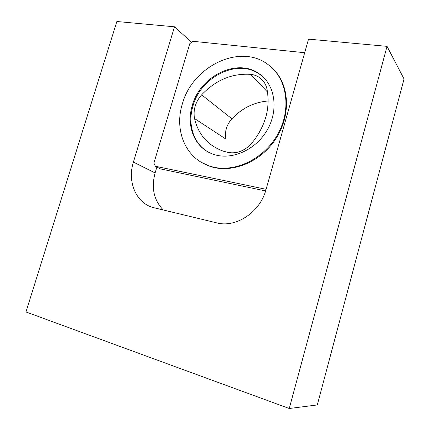 <?xml version="1.0" encoding="UTF-8"?>
<svg xmlns="http://www.w3.org/2000/svg" width="430" height="430" viewBox="0 0 430 430"><rect width="100%" height="100%" fill="white"/><g stroke="black" fill="none" stroke-linecap="round" stroke-linejoin="round"><path stroke-width="0.64" d="M264.171 77.986L259.532 74.186C237.408 58.26 200.633 76.889 192.952 106.049C187.577 123.56 193.005 142.362 206.663 151.102M201.643 94.826C195.387 102.093 193.016 109.999 194.543 118.546C198.37 134.649 207.921 145.512 223.197 151.134L228.169 152.462C236.839 153.892 244.632 150.892 251.555 143.475C265.401 126.49 270.545 108.355 266.992 89.064C265.907 84.361 263.568 80.641 259.989 77.911C257.28 75.916 254.189 74.734 250.717 74.363C232.135 73.17 215.779 79.991 201.643 94.826L231.899 118.793C226.502 124.963 224.514 131.731 225.933 139.105L194.543 118.546M289.25 408.5L387.048 46.365L404.044 78.986L317.302 404.947L289.25 408.5L25.956 311.96L116.863 21.5L174.505 26.805L191.581 42.291M268.207 100.991C254.28 102.098 242.176 108.032 231.899 118.793M387.048 46.365L308.525 39.135L265.987 189.705C260.279 211.431 237.596 227.104 218.521 223.304L154.225 207.803C136.337 203.82 126.957 182.024 133.407 162.083L174.505 26.805M265.622 190.931L160.524 168.931L155.37 166.265L153.886 163.104L189.802 43.64L192.898 41.291L304.687 52.718M163.292 210.001C153.859 200.256 151.129 187.899 155.106 172.941L156.875 167.044M274.195 70.079C289.917 86.339 290.798 116.707 275.308 139.61C259.946 162.599 231.399 173.72 210.066 166.372L201.503 162.4M266.1 189.302L155.37 166.265M182.325 104.022C192.167 66.688 239.8 42.919 267.895 64.452C287.294 78.19 292.024 109.838 277.221 135.17C262.612 160.605 232.012 173.827 209.394 165.969C185.513 158.31 174.091 130.139 182.325 104.022M192.269 105.549C185.927 125.845 194.548 147.587 212.63 154.015C230.673 160.927 255.495 150.473 267.207 130.032C279.091 109.688 274.985 84.194 258.957 73.605C236.796 57.658 199.966 76.341 192.269 105.549M267.557 92.084L250.717 74.363M155.106 172.941L133.407 162.083M264.461 82.791L259.989 77.911M210.066 166.372L209.394 165.969M259.532 74.186L258.957 73.605"/></g></svg>
